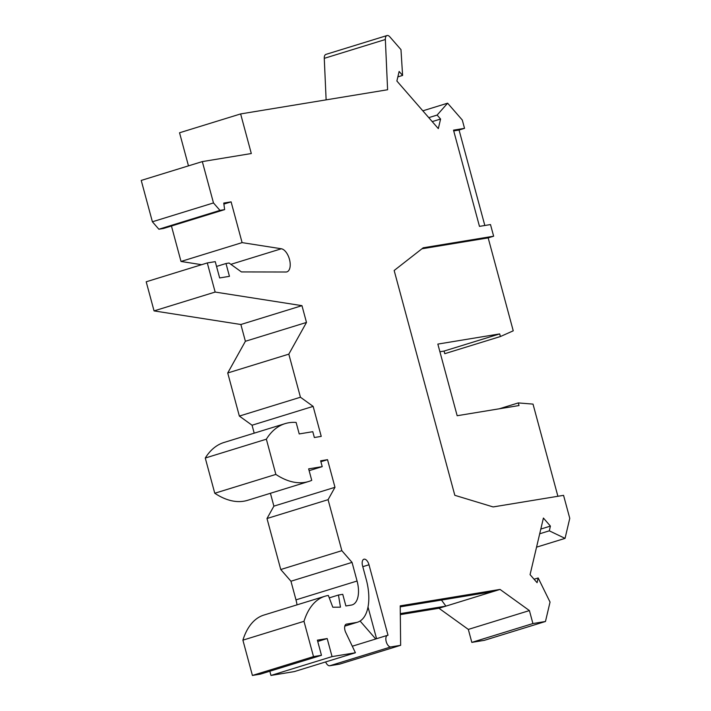 <?xml version="1.0" encoding="UTF-8"?>
<svg xmlns="http://www.w3.org/2000/svg" width="711" height="711" viewBox="0 0 711 711"><rect width="100%" height="100%" fill="white"/><g stroke="black" fill="none" stroke-linecap="round" stroke-linejoin="round"><path stroke-width="1.07" d="M324.963 596.236A90.226 46.019 -107.1 0 0 303.988 621.316L313.507 656.608L252.414 675.45L242.895 640.158A90.226 46.019 -107.1 0 1 263.87 615.077L324.963 596.236A90.226 46.019 -107.1 0 1 328.349 595.462L332.801 607.212L340.462 607.167L338.463 595.027L342.746 594.325L345.893 605.968L351.403 605.061A22.965 11.714 72.9 0 0 352.203 604.874A22.965 11.714 72.9 0 0 357.073 581.02L352.043 562.383L341.849 550.678L328.082 499.673L334.979 487.302L327.531 459.679L320.643 460.817L322.216 466.638L308.645 468.869L311.738 480.352A108.765 55.476 -107.1 0 1 308.725 481.471A108.765 55.476 -107.1 0 1 275.859 474.415L266.358 439.194A108.765 55.476 -107.1 0 1 285.093 423.632A108.765 55.476 -107.1 0 1 296.123 422.45L299.215 433.932L312.787 431.693L314.36 437.523L321.239 436.385L313.142 406.381L300.442 397.236L288.817 354.14L306.485 322.439L301.962 305.659L215.149 292.061L154.056 310.903L240.869 324.5L301.962 305.659M297.02 604.848A22.965 11.714 72.9 0 0 295.98 599.862L290.95 581.225L280.756 569.52L266.998 518.515L273.886 506.143L270.42 493.283M308.725 481.471L247.632 500.313A108.765 55.476 -107.1 0 1 214.766 493.247L205.266 458.035A108.765 55.476 -107.1 0 1 224.009 442.473L285.093 423.632M254.2 433.168L252.058 425.222L239.358 416.077L227.724 372.982L245.393 341.28L240.869 324.5M216.544 266.429L225.991 263.523L229.449 276.33L219.655 277.948L215.246 261.639L207.292 262.946L146.199 281.787L154.056 310.903M201.631 264.696L181.012 261.461L171.449 226.018M158.882 229.226L219.966 210.385L224.64 209.612L163.548 228.453L158.882 229.226L152.394 221.779L141.231 180.425L202.324 161.593L251.312 153.532L240.629 113.929L387.602 89.746L385.353 39.514A6.043 3.084 -107.1 0 1 387.006 35.55A6.043 3.084 -107.1 0 1 389.841 36.848L400.977 49.628L402.595 75.428L399.138 71.456L396.88 81.027L438.323 128.611L440.58 119.039L437.123 115.066L447.619 103.184L462.292 120.026L464.532 128.344L459.066 130.033L484.831 225.494M240.629 113.929L179.545 132.77L188.468 165.859M387.006 35.55L325.922 54.392A6.043 3.084 -107.1 0 0 324.269 58.346L326.127 99.86M444.064 351.074L499.691 333.912L500.402 336.534L444.775 353.687L444.064 351.074L439.905 351.749M400.32 614.624L438.954 608.26L468.327 629.413L471.82 642.389L484.378 640.327L545.47 621.485L550.038 602.084L538.191 577.972L537.081 582.691L530.068 574.648L543.408 518.052L550.412 526.096L549.301 530.824L565.049 538.378L569.769 518.346L563.556 495.345L493.132 506.934L454.818 495.309L394.161 270.5L423.214 247.792L493.638 236.203L490.492 224.56L479.472 226.374L453.511 130.157L464.532 128.344M325.629 661.941A6.043 3.084 -107.1 0 0 329.753 665.763L339.547 664.154L400.64 645.312L400.222 605.852L500.046 589.428L529.411 610.58L532.912 623.547L545.47 621.485M269.825 671.228L270.962 675.441L294.318 671.593L355.411 652.76L332.055 656.6L327.184 638.549L317.382 640.158L321.47 655.302L313.507 656.608M252.414 675.45L260.377 674.144L321.47 655.302M362.797 566.676L368.991 564.765A6.346 3.235 72.9 0 0 363.908 559.228A6.346 3.235 72.9 0 0 362.566 565.823L366.254 579.509A41.087 20.957 -107.1 0 1 357.544 622.196A41.087 20.957 -107.1 0 1 356.122 622.534L346.488 624.116A6.043 3.084 72.9 0 0 346.275 624.169A6.043 3.084 72.9 0 0 345.715 632.408L355.411 652.76M368.991 564.765L388.01 635.261A6.043 3.084 -107.1 0 0 387.486 635.332L376.066 638.851A6.043 3.084 -107.1 0 0 375.737 638.993L352.3 646.219M329.753 665.763L390.837 646.93A6.043 3.084 -107.1 0 1 386.269 641.811A6.043 3.084 -107.1 0 1 387.486 635.332M390.837 646.93L400.64 645.312M219.966 210.385L213.478 202.937L202.324 161.593M224.64 209.612L223.752 203.07L231.102 201.862L242.095 242.62L181.012 261.461M230.879 264.332L281.343 248.77L242.095 242.62M281.343 248.77A12.034 6.141 -107.1 0 1 289.626 259.968A12.034 6.141 -107.1 0 1 286.915 271.869A12.034 6.141 -107.1 0 1 285.955 272.011L241.429 271.931L229.058 263.017L225.991 263.523M207.292 262.946L215.149 292.061M266.998 518.515L328.082 499.673M273.886 506.143L334.979 487.302M322.216 466.638L309.134 470.673M320.892 461.723L327.531 459.679M290.95 581.225L352.043 562.383M280.756 569.52L341.849 550.678M275.859 474.415L214.766 493.247M252.058 425.222L313.142 406.381M239.358 416.077L300.442 397.236M227.724 372.982L288.817 354.14M245.393 341.28L306.485 322.439M402.595 75.428L397.858 76.886M421.943 248.788L488.173 237.892L493.638 236.203M499.691 333.912L437.843 344.088L457.164 415.722L519.021 405.546L518.31 402.924L533.019 404.106L557.895 496.278M500.402 336.534L513.244 330.819L488.173 237.892M565.049 538.378L536.547 547.168M549.301 530.824L539.693 533.783M540.813 529.064L550.412 526.096M270.962 675.441L332.055 656.6M317.737 641.464L327.184 638.549M303.988 621.316L242.895 640.158M266.358 439.194L205.266 458.035M329.255 597.871L338.463 595.027M375.737 638.993L360.095 621.032M368.022 607.043L376.563 638.7M400.231 606.847L493.087 591.57L500.046 589.428M468.327 629.413L529.411 610.58M493.087 591.57L445.904 606.119L400.302 613.62M438.954 608.26L445.904 606.119L441.469 600.066M538.191 577.972L534.077 579.243M532.912 623.547L471.82 642.389M499.282 408.789L518.31 402.924M447.619 103.184L422.841 110.827M437.123 115.066L428.769 117.644M453.716 130.913L459.066 130.033M432.226 121.608L440.58 119.039M213.478 202.937L152.394 221.779M223.885 204.084L231.102 201.862M295.98 599.862L357.073 581.02M324.269 58.346L385.353 39.514M356.122 622.534L344.826 626.018M357.544 622.196L344.791 626.133"/></g></svg>
